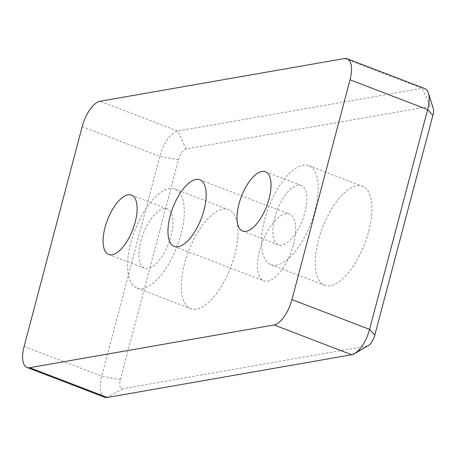 <?xml version="1.0" encoding="UTF-8"?>
<svg xmlns="http://www.w3.org/2000/svg" width="456" height="456" viewBox="0 0 456 456"><rect width="100%" height="100%" fill="white"/><g stroke="black" fill="none" stroke-linecap="round" stroke-linejoin="round"><path stroke-width="0.34" stroke-dasharray="2.28 1.71" d="M433.2 108.249A10.602 4.514 -69 0 0 430.504 106.231L186.105 148.941A10.602 4.514 -69 0 0 178.444 159.811L120.367 379.609A10.602 4.514 -69 0 0 122.749 388.723L367.154 346.007A10.602 4.514 -69 0 0 368.425 345.511M104.589 397.244A24.738 10.534 111 0 1 101.734 376.194L159.805 156.397A24.738 10.534 111 0 1 177.68 131.037L422.085 88.327A24.738 10.534 111 0 1 424.787 88.544M368.699 231.386A53.01 22.572 -69 0 0 362.577 186.282A53.01 22.572 -69 0 0 322.517 227.686A53.01 22.572 -69 0 0 324.598 285.262A53.01 22.572 -69 0 0 368.699 231.386M234.777 254.79A53.01 22.572 -69 0 0 228.661 209.686A53.01 22.572 -69 0 0 188.596 251.091A53.01 22.572 -69 0 0 190.676 308.666A53.01 22.572 -69 0 0 234.777 254.79M293.544 244.519A35.716 15.208 -69 0 0 289.423 214.132A35.716 15.208 -69 0 0 262.434 242.028A35.716 15.208 -69 0 0 263.836 280.816A35.716 15.208 -69 0 0 293.544 244.519M181.043 234.167A53.01 22.572 111 0 1 136.942 288.044A53.01 22.572 111 0 1 134.862 230.468A53.01 22.572 111 0 1 174.927 189.069A53.01 22.572 111 0 1 181.043 234.167M140.87 241.19A31.806 13.543 111 0 1 167.329 208.865A31.806 13.543 111 0 1 168.577 243.407A31.806 13.543 111 0 1 144.541 268.248A31.806 13.543 111 0 1 140.87 241.19M314.959 210.763A53.01 22.572 111 0 1 270.858 264.64A53.01 22.572 111 0 1 268.778 207.064A53.01 22.572 111 0 1 308.843 165.665A53.01 22.572 111 0 1 314.959 210.763M274.786 217.786A31.806 13.543 111 0 1 301.245 185.461A31.806 13.543 111 0 1 302.493 220.003A31.806 13.543 111 0 1 278.456 244.843A31.806 13.543 111 0 1 274.786 217.786M344.462 58.539L422.085 88.327L430.504 106.231M186.105 148.941L177.68 131.037L100.064 101.255M178.444 159.811L159.805 156.397L82.188 126.614M120.367 379.609L101.734 376.194L24.117 346.412M351.69 354.745L367.154 346.007M122.749 388.723L107.291 397.461M174.272 246.451L263.836 280.816M199.865 179.767L289.423 214.132M136.942 288.044L190.676 308.666M174.927 189.069L228.661 209.686M108.716 254.505L144.541 268.248M131.505 195.117L167.329 208.865M270.858 264.64L324.598 285.262M308.843 165.665L362.577 186.282M242.632 231.101L278.456 244.843M265.42 171.712L301.245 185.461"/><path stroke-width="0.68" d="M432.887 115.345A10.602 4.514 -69 0 0 433.2 108.249L428.372 93.035A24.738 10.534 111 0 1 427.642 109.588L369.571 329.386A24.738 10.534 111 0 1 354.66 353.588A24.738 10.534 111 0 1 351.69 354.745L107.291 397.461A24.738 10.534 111 0 1 104.589 397.244L26.967 367.456A24.738 10.534 111 0 1 24.117 346.412L82.188 126.614A24.738 10.534 111 0 1 100.064 101.255L344.462 58.539A24.738 10.534 111 0 1 347.17 58.756A24.738 10.534 111 0 1 350.026 79.806L427.642 109.588L432.887 115.345L374.815 335.137A10.602 4.514 -69 0 1 368.425 345.511L354.66 353.588M347.17 58.756L424.787 88.544A24.738 10.534 111 0 1 428.372 93.035M374.815 335.137L369.571 329.386L291.948 299.603A24.738 10.534 111 0 1 274.073 324.963L351.69 354.745M291.948 299.603L350.026 79.806M107.291 397.461L29.674 367.673L274.073 324.963M29.674 367.673A24.738 10.534 111 0 1 26.967 367.456M170.151 216.064A35.716 15.208 111 0 1 199.865 179.767A35.716 15.208 111 0 1 203.986 210.153A35.716 15.208 111 0 1 174.272 246.451A35.716 15.208 111 0 1 170.151 216.064M105.045 227.441A31.806 13.543 111 0 1 131.505 195.117A31.806 13.543 111 0 1 132.753 229.659A31.806 13.543 111 0 1 108.716 254.505A31.806 13.543 111 0 1 105.045 227.441M238.961 204.037A31.806 13.543 111 0 1 265.42 171.712A31.806 13.543 111 0 1 266.669 206.255A31.806 13.543 111 0 1 242.632 231.101A31.806 13.543 111 0 1 238.961 204.037"/></g></svg>

